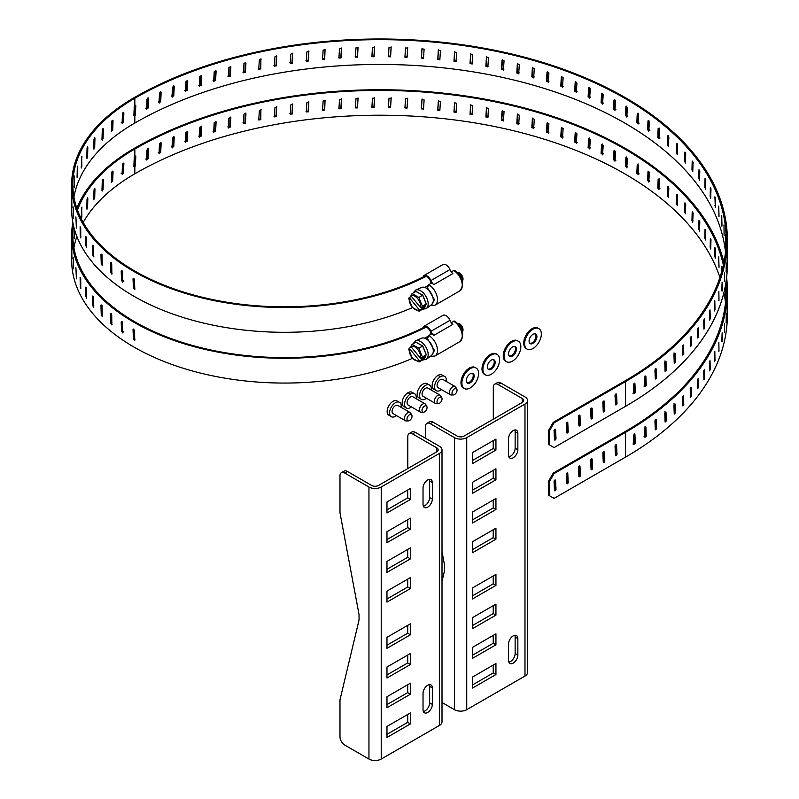 <?xml version="1.0" encoding="UTF-8"?>
<svg xmlns="http://www.w3.org/2000/svg" width="799" height="799" viewBox="0 0 799 799"><rect width="100%" height="100%" fill="white"/><g stroke="black" fill="none" stroke-linecap="round" stroke-linejoin="round"><path stroke-width="1.2" d="M508.853 662.141A6.582 3.795 120 0 0 515.145 653.482L515.145 637.023A6.582 3.795 120 0 0 514.846 635.295M472.499 684.943L493.233 672.968L493.233 665.098M472.499 655.23L493.233 643.265L493.233 635.385M472.499 595.824L493.233 583.849L493.233 575.969M472.499 625.527L493.233 613.552L493.233 605.682M472.499 519.899L493.233 507.934L493.233 500.054M472.499 460.484L493.233 448.519L493.233 440.639M472.499 490.196L493.233 478.221L493.233 470.351M472.499 549.612L493.233 537.637L493.233 529.757M508.853 456.818A6.582 3.795 120 0 0 515.145 448.159L515.145 431.7A6.582 3.795 120 0 0 514.846 429.972M432.968 422.112L430.262 423.67A6.742 3.885 -120 0 0 426.896 423.34L429.602 421.772A6.742 3.885 60 0 1 432.968 422.112L457.178 436.084A4.854 2.796 180 0 0 464.029 436.084L522.276 402.456L522.276 398.501A4.854 2.796 180 0 1 523.695 400.479A4.854 2.796 180 0 1 522.276 402.456M517.852 638.581L517.852 655.04A6.582 3.795 -60 0 1 514.985 661.662A6.582 3.795 -60 0 1 509.912 663.43A6.582 3.795 -60 0 1 508.554 660.413L508.554 643.954A6.582 3.795 -60 0 1 511.42 637.332A6.582 3.795 -60 0 1 516.494 635.575A6.582 3.795 -60 0 1 517.852 638.581L515.145 637.023M495.939 674.536L472.499 688.069L472.499 677.063L495.939 663.53L495.939 674.536L493.233 672.968M495.939 644.823L472.499 658.356L472.499 647.36L495.939 633.827L495.939 644.823L493.233 643.265M495.939 585.407L472.499 598.94L472.499 587.944L495.939 574.411L495.939 585.407L493.233 583.849M495.939 615.12L472.499 628.653L472.499 617.647L495.939 604.114L495.939 615.12L493.233 613.552M495.939 509.492L495.939 498.496L472.499 512.029L472.499 523.025L495.939 509.492L493.233 507.934M495.939 450.077L495.939 439.08L472.499 452.614L472.499 463.61L495.939 450.077L493.233 448.519M495.939 479.79L495.939 468.783L472.499 482.316L472.499 493.323L495.939 479.79L493.233 478.221M495.939 539.205L495.939 528.199L472.499 541.732L472.499 552.738L495.939 539.205L493.233 537.637M515.145 448.159L517.852 449.717L517.852 433.258L515.145 431.7M517.852 449.717A6.582 3.795 -60 0 1 514.985 456.339A6.582 3.795 -60 0 1 509.912 458.107A6.582 3.795 -60 0 1 508.554 455.09L508.554 438.631A6.582 3.795 -60 0 1 511.42 432.009A6.582 3.795 -60 0 1 516.494 430.252A6.582 3.795 -60 0 1 517.852 433.258M430.262 423.67L454.471 437.642A8.679 5.014 0 0 0 466.736 437.642L524.983 404.024A8.679 5.014 0 0 0 527.52 400.479A8.679 5.014 0 0 0 524.983 396.933L500.773 382.961A6.742 3.885 -120 0 0 497.407 382.631L494.701 384.189A6.742 3.885 -120 0 0 493.303 387.275L493.303 419.185M500.773 382.961L498.067 384.529L522.276 398.501M527.52 400.479L527.52 672.508A8.679 5.014 180 0 1 524.983 676.054L466.736 709.682A8.679 5.014 180 0 1 454.471 709.682L442.007 702.481M498.067 384.529A6.742 3.885 -120 0 0 494.701 384.189M442.007 551.55L444.554 565.193L444.554 570.686L442.007 581.382M426.896 423.34A6.742 3.885 -120 0 0 425.497 426.426L425.497 438.252M423.33 711.51A6.582 3.795 120 0 0 429.632 702.85L429.632 686.391A6.582 3.795 120 0 0 429.333 684.663M386.976 734.311L407.71 722.346L407.71 714.466M386.976 704.608L407.71 692.633L407.71 684.763M386.976 645.192L407.71 633.217L407.71 625.347M386.976 674.895L407.71 662.93L407.71 655.05M386.976 569.278L407.71 557.303L407.71 549.422M386.976 509.862L407.71 497.887L407.71 490.017M386.976 539.565L407.71 527.6L407.71 519.72M386.976 598.98L407.71 587.015L407.71 579.135M423.33 506.186A6.582 3.795 120 0 0 429.632 497.527L429.632 481.068A6.582 3.795 120 0 0 429.333 479.34M347.455 471.48L344.749 473.048A6.742 3.885 -120 0 0 341.383 472.708L344.089 471.15A6.742 3.885 60 0 1 347.455 471.48L371.655 485.452A4.854 2.796 180 0 0 378.516 485.452L436.753 451.834L436.753 447.869A4.854 2.796 180 0 1 438.182 449.847A4.854 2.796 180 0 1 436.753 451.834M432.339 687.959L432.339 704.418A6.582 3.795 -60 0 1 429.463 711.04A6.582 3.795 -60 0 1 424.399 712.798A6.582 3.795 -60 0 1 423.031 709.792L423.031 693.322A6.582 3.795 -60 0 1 425.907 686.711A6.582 3.795 -60 0 1 430.971 684.943A6.582 3.795 -60 0 1 432.339 687.959L429.632 686.391M410.416 723.904L386.976 737.437L386.976 726.441L410.416 712.908L410.416 723.904L407.71 722.346M410.416 694.201L386.976 707.734L386.976 696.728L410.416 683.195L410.416 694.201L407.71 692.633M410.416 634.786L386.976 648.319L386.976 637.312L410.416 623.779L410.416 634.786L407.71 633.217M410.416 664.488L386.976 678.021L386.976 667.025L410.416 653.492L410.416 664.488L407.71 662.93M410.416 558.871L410.416 547.864L386.976 561.397L386.976 572.404L410.416 558.871L407.71 557.303M410.416 499.455L410.416 488.449L386.976 501.982L386.976 512.988L410.416 499.455L407.71 497.887M410.416 529.158L410.416 518.161L386.976 531.695L386.976 542.691L410.416 529.158L407.71 527.6M410.416 588.573L410.416 577.567L386.976 591.1L386.976 602.106L410.416 588.573L407.71 587.015M429.632 497.527L432.339 499.095L432.339 482.636L429.632 481.068M432.339 499.095A6.582 3.795 -60 0 1 429.463 505.717A6.582 3.795 -60 0 1 424.399 507.475A6.582 3.795 -60 0 1 423.031 504.459L423.031 487.999A6.582 3.795 -60 0 1 425.907 481.388A6.582 3.795 -60 0 1 430.971 479.62A6.582 3.795 -60 0 1 432.339 482.636M344.749 473.048L368.948 487.02A8.679 5.014 0 0 0 381.223 487.02L439.46 453.393A8.679 5.014 0 0 0 442.007 449.847A8.679 5.014 0 0 0 439.46 446.311L415.26 432.339A6.742 3.885 -120 0 0 411.894 431.999L409.188 433.567A6.742 3.885 -120 0 0 407.79 436.644L407.79 468.554M415.26 432.339L412.554 433.897L436.753 447.869M442.007 449.847L442.007 721.887A8.679 5.014 180 0 1 439.46 725.422L381.223 759.05A8.679 5.014 180 0 1 368.948 759.05L344.749 745.077A6.742 3.885 -120 0 1 339.984 736.828L339.984 699.834L359.041 620.064L359.041 614.561L339.984 512.788L339.984 475.795A6.742 3.885 -120 0 1 341.383 472.708M412.554 433.897A6.742 3.885 -120 0 0 409.188 433.567M410.097 412.514L397.782 405.413A4.744 2.737 120 0 0 393.038 408.149A4.744 2.737 120 0 0 393.038 413.622L405.353 420.733A4.744 2.737 -60 0 1 404.624 416.928A4.744 2.737 -60 0 1 407.72 412.753A4.744 2.737 -60 0 1 410.097 412.514A4.744 2.737 -60 0 1 410.746 413.203L411.785 415.09A3.566 2.057 -60 0 1 411.295 418.686A3.566 2.057 -60 0 1 408.419 420.913A3.566 2.057 -60 0 1 407.061 418.426A3.566 2.057 -60 0 1 409.517 414.751A3.566 2.057 -60 0 1 411.785 415.09M408.419 420.913L406.272 420.953A4.744 2.737 -60 0 1 405.353 420.733M401.188 407.37A8.29 4.784 120 0 0 401.278 406.132A8.29 4.784 120 0 0 400.119 402.756A8.29 4.784 120 0 0 391.27 407.12A8.29 4.784 120 0 0 391.909 416.968A8.29 4.784 120 0 0 395.415 416.289A8.29 4.784 120 0 0 396.444 415.59M400.119 402.756L396.514 400.679A8.29 4.784 120 0 0 388.863 405.732A8.29 4.784 120 0 0 388.314 414.891L391.909 416.968M425.098 403.855L412.793 396.743A4.744 2.737 120 0 0 410.416 396.983A4.744 2.737 120 0 0 407.32 401.158A4.744 2.737 120 0 0 408.049 404.963L420.354 412.064A4.744 2.737 -60 0 1 419.635 408.269A4.744 2.737 -60 0 1 422.731 404.084A4.744 2.737 -60 0 1 425.098 403.855A4.744 2.737 -60 0 1 425.747 404.534L426.786 406.421A3.566 2.057 -60 0 1 424.519 411.904A3.566 2.057 -60 0 1 423.43 412.244A3.566 2.057 -60 0 1 422.741 407.969A3.566 2.057 -60 0 1 426.786 406.421M423.43 412.244L421.273 412.294A4.744 2.737 -60 0 1 420.354 412.064M416.189 398.711A8.29 4.784 120 0 0 415.12 394.097A8.29 4.784 120 0 0 410.416 394.087A8.29 4.784 120 0 0 404.554 404.234A8.29 4.784 120 0 0 406.921 408.309A8.29 4.784 120 0 0 411.445 406.921M415.12 394.097L411.515 392.019A8.29 4.784 120 0 0 408.019 392.699A8.29 4.784 120 0 0 402.776 399.45A8.29 4.784 120 0 0 403.315 406.222L406.921 408.309M440.109 395.185L427.795 388.084A4.744 2.737 120 0 0 423.051 390.821A4.744 2.737 120 0 0 423.051 396.294L435.365 403.405A4.744 2.737 -60 0 1 434.636 399.61A4.744 2.737 -60 0 1 437.732 395.425A4.744 2.737 -60 0 1 440.109 395.185A4.744 2.737 -60 0 1 440.758 395.875L441.797 397.762A3.566 2.057 -60 0 1 441.308 401.358A3.566 2.057 -60 0 1 438.431 403.585A3.566 2.057 -60 0 1 437.073 401.098A3.566 2.057 -60 0 1 439.53 397.423A3.566 2.057 -60 0 1 441.797 397.762M438.431 403.585L436.274 403.625A4.744 2.737 -60 0 1 435.365 403.405M431.2 390.042A8.29 4.784 120 0 0 431.29 388.803A8.29 4.784 120 0 0 430.122 385.438A8.29 4.784 120 0 0 421.283 389.792A8.29 4.784 120 0 0 421.922 399.64A8.29 4.784 120 0 0 425.428 398.961A8.29 4.784 120 0 0 426.456 398.262M430.122 385.438L426.526 383.35A8.29 4.784 120 0 0 418.876 388.414A8.29 4.784 120 0 0 418.326 397.562L421.922 399.64M455.11 386.526L442.806 379.415A4.744 2.737 120 0 0 440.429 379.655A4.744 2.737 120 0 0 437.333 383.83A4.744 2.737 120 0 0 438.062 387.635L450.366 394.746A4.744 2.737 -60 0 1 449.637 390.941A4.744 2.737 -60 0 1 452.743 386.766A4.744 2.737 -60 0 1 455.11 386.526A4.744 2.737 -60 0 1 455.76 387.205L456.798 389.093A3.566 2.057 -60 0 1 454.531 394.576A3.566 2.057 -60 0 1 453.442 394.916A3.566 2.057 -60 0 1 452.753 390.641A3.566 2.057 -60 0 1 456.798 389.093M453.442 394.916L451.285 394.966A4.744 2.737 -60 0 1 450.366 394.746M446.202 381.383A8.29 4.784 120 0 0 445.133 376.768A8.29 4.784 120 0 0 440.429 376.758A8.29 4.784 120 0 0 434.566 386.916A8.29 4.784 120 0 0 436.933 390.981A8.29 4.784 120 0 0 441.457 389.602M445.133 376.768L441.527 374.691A8.29 4.784 120 0 0 438.032 375.37A8.29 4.784 120 0 0 432.788 382.132A8.29 4.784 120 0 0 433.328 388.903L436.933 390.981M145.708 159.031L147.306 158.282L147.755 148.824L148.594 149.313L148.145 158.771L146.547 159.51L146.986 150.052L148.594 149.313L148.354 148.764M158.232 152.749L159.9 152.05L160.359 142.602L161.158 143.111L160.699 152.559L159.031 153.258L159.49 143.81L161.158 143.111L160.929 142.572M171.266 146.826L172.993 146.177L173.473 136.739L174.232 137.268L173.753 146.706L172.025 147.356L172.494 137.917L174.232 137.268L174.002 136.729M184.769 141.263L186.557 140.664L187.056 131.246L187.765 131.795L187.266 141.213L185.478 141.813L185.977 132.394L187.765 131.795L187.555 131.256M198.721 136.08L200.559 135.53L201.068 126.122L201.738 126.691L201.228 136.1L199.38 136.649L199.89 127.241L201.738 126.691L201.538 126.172M213.073 131.296L214.971 130.786L215.5 121.398L216.11 121.987L215.59 131.376L213.693 131.875L214.222 122.487L216.11 121.987L215.93 121.468M227.815 126.901L229.762 126.452L230.302 117.073L230.861 117.673L230.332 127.051L228.384 127.5L228.923 118.122L230.861 117.673L230.701 117.183M242.906 122.916L244.893 122.527L245.433 113.168L245.952 113.778L245.403 123.146L243.425 123.535L243.965 114.177L245.812 113.308M258.307 119.361L260.324 119.021L260.883 109.673L260.794 119.65L258.766 119.99L259.325 110.642L261.223 109.862M273.977 116.235L276.035 115.945L276.604 106.617L276.444 116.594L274.387 116.874L274.956 107.535L276.913 106.846M289.897 113.538L291.975 113.308L292.554 103.99L292.334 113.957L290.257 114.187L290.826 104.869L292.834 104.27M306.017 111.281L308.124 111.111L308.704 101.813M322.297 109.473L324.424 109.363L325.013 100.075M338.716 108.115L340.863 108.065L341.453 98.796M355.235 107.206L357.383 107.216L357.972 97.967M371.805 106.766L373.952 106.826L374.551 97.598M388.384 106.766L390.541 106.896L391.14 97.678M404.953 107.236L407.1 107.426L407.7 98.217M422.052 98.966L421.463 108.155L423.6 108.404M438.461 100.364L437.882 109.533L439.999 109.843M454.741 102.202L454.162 111.361L456.259 111.72M470.851 104.489L470.271 113.628L472.349 114.047M486.741 107.226L486.182 116.344L488.229 116.824M502.401 110.382L501.842 119.49L503.859 120.03M517.772 113.977L517.233 123.066L519.21 123.655M532.833 117.992L532.304 127.061L534.241 127.71M547.555 122.407L547.025 131.475L548.913 132.165M561.877 127.231L561.377 136.279L563.205 137.028M575.799 132.444L575.31 141.473L577.088 142.272M589.263 138.027L588.793 147.046L590.511 147.895M602.256 143.98L601.797 152.989L603.455 153.877M614.741 150.282L614.311 159.281L615.889 160.219M626.696 156.924L626.276 165.912L627.794 166.891M638.081 163.885L637.682 172.864L639.13 173.882M648.888 171.156L648.508 180.115L649.867 181.173M659.075 178.706L658.716 187.665L659.994 188.754M668.623 186.537L668.294 195.485L667.335 195.895L667.874 186.507M677.522 194.626L677.212 203.555L676.224 203.935L676.723 194.566M685.702 204.075L685.452 211.865L684.433 212.224L684.903 202.866M727.2 313.178L727.19 304.299L727.13 313.178M726.331 322.746L726.281 313.857L726.151 322.746M724.663 332.274L724.593 323.385L724.383 332.264M722.216 341.742L722.116 332.853L721.827 341.712M718.99 351.141L718.86 342.242L718.99 351.141L718.491 351.091M714.985 360.429L714.406 361.717L714.246 352.818L714.825 351.53L714.985 360.429L714.386 360.349M710.221 369.597L709.542 370.876L709.352 361.977L710.031 360.699L710.221 369.597L709.512 369.488M704.698 378.636L703.929 379.885L703.719 370.976L704.488 369.727L704.698 378.636L703.899 378.476M698.446 387.505L697.577 388.733L697.337 379.815L698.206 378.586L698.446 387.505L697.537 387.305M691.465 396.184L690.506 397.393L690.236 388.474L691.195 387.265L691.465 396.184L690.456 395.934M683.774 404.674L682.716 405.852L682.426 396.923L683.485 395.745L683.774 404.674L682.706 404.364L682.456 396.574M675.385 412.933L674.246 414.082L673.927 405.143L675.075 403.994L675.385 412.933L674.346 412.604L674.036 403.665M666.326 420.953L665.098 422.072L664.758 413.123L665.986 412.004L666.326 420.953L665.317 420.594L664.978 411.645M656.618 428.723L655.31 429.802L654.94 420.843L656.259 419.765L656.618 428.723L655.639 428.334L655.28 419.375M646.271 436.204L644.883 437.253L644.503 428.284L645.892 427.235L646.271 436.204L645.332 435.795L644.953 426.826M645.662 426.786L645.153 426.916M635.325 443.395L633.857 444.404L633.457 435.425L634.925 434.426L635.325 443.395L634.416 442.956L634.016 433.987M634.686 433.967L634.166 434.057M133.992 166.382L134.961 155.785L135.8 156.274L135.381 165.743L134.831 166.861L133.862 166.532L134.831 166.861L134.831 173.792A211.645 122.187 0 0 0 83.206 222.422M76.864 208.379A212.834 122.876 180 0 1 133.992 148.524A347.585 200.679 180 0 1 489.927 100.095A347.585 200.679 180 0 1 723.924 262.342M726.621 277.433A347.585 200.679 180 0 1 727.35 290.427A347.585 200.679 180 0 1 625.547 432.329L554.077 473.587L549.312 481.837L549.312 495.61L554.077 498.366L625.547 457.108A347.585 200.679 0 0 0 727.35 315.206L727.35 290.427M146.786 160.06L146.547 159.51M159.261 153.798L159.031 153.258M172.244 147.895L172.025 147.356M185.688 142.342L185.478 141.813M199.58 137.168L199.38 136.649M213.882 132.384L213.693 131.875M228.554 128L228.384 127.5M308.724 101.863L308.424 111.77L306.317 111.94L306.896 102.642L308.943 102.132M325.063 100.205L324.674 110.032L322.546 110.142L323.136 100.854L325.223 100.454M341.513 99.006L341.053 108.744L338.916 108.794L339.505 99.515L341.622 99.226M358.042 98.277L357.523 107.895L355.375 107.895L355.964 98.637L358.102 98.457M374.601 98.017L374.042 107.515L371.885 107.446L372.474 98.207L374.631 98.147M391.16 98.217L390.571 107.585L388.414 107.456L389.003 98.237L391.16 98.287M407.67 98.906L407.071 108.105L404.923 107.925L405.512 98.716L407.67 98.906M423.51 109.083L421.373 108.844L421.962 99.655L424.109 99.905L423.51 109.133M439.859 110.522L437.732 110.212L438.321 101.044L440.439 101.353L439.84 110.622M456.059 112.399L453.962 112.04L454.541 102.881L456.648 103.241L456.039 112.549M472.099 114.726L470.012 114.297L470.591 105.158L472.668 105.588L472.049 114.926M487.919 117.483L485.872 117.004L486.431 107.885L488.479 108.364L487.859 117.733M503.49 120.679L501.482 120.15L502.032 111.041L504.049 111.57L503.41 120.969M518.791 124.304L516.813 123.715L517.352 114.617L519.33 115.206L518.681 124.624M533.762 128.339L531.834 127.69L532.364 118.622L534.301 119.261L533.642 128.689M548.394 132.784L546.506 132.085L547.025 123.026L548.913 123.725L548.254 133.153M562.636 137.628L560.798 136.879L561.307 127.83L563.145 128.579L562.476 138.017M576.459 142.861L574.681 142.062L575.18 133.024L576.948 133.823L576.289 143.261M589.842 148.464L588.124 147.615L588.593 138.597L590.311 139.435L589.652 148.884M602.746 154.427L601.088 153.538L601.547 144.529L603.195 145.418L602.546 154.856M615.13 160.749L613.542 159.81L613.982 150.811L615.57 151.75L614.93 161.178M626.985 167.391L625.477 166.412L625.897 157.433L627.405 158.412L626.786 167.83M638.281 174.362L636.843 173.343L637.242 164.364L638.681 165.393L638.071 174.801M648.988 181.633L647.629 180.574L647.999 171.615L649.357 172.674L648.778 182.072M659.075 189.193L657.797 188.095L658.156 179.146L659.435 180.244L658.875 189.633M668.314 186.676L667.674 186.946L668.863 188.075L668.334 197.463M668.533 197.023L667.335 195.895M677.143 194.766L676.533 195.006L677.642 196.164L677.143 205.533M677.332 205.103L676.224 203.935M685.292 203.096L684.713 203.296L685.732 204.484L685.272 213.842M685.452 213.413L684.433 212.224M692.883 221.942L691.954 220.724L692.204 211.805L693.133 213.023L692.703 222.372M699.594 230.661L698.755 229.423L698.985 220.504L699.814 221.752L699.435 231.091M705.577 239.56L704.838 238.292L705.038 229.383L705.777 230.651L705.427 239.98M710.81 248.609L710.171 247.33L710.351 238.422L710.99 239.71L710.691 249.028M715.305 257.787L714.755 256.499L714.915 247.6L715.455 248.898L715.195 258.207M719.03 267.086L718.71 256.888L718.94 267.505M721.677 271.75L721.727 266.267L722.036 270.422M725.532 295.45L725.442 285.233L725.512 295.86M643.944 436.833L645.332 435.795M632.948 443.964L634.416 442.956M121.188 173.563L122.577 172.704L122.966 163.216M112.689 181.093L111.441 182.012L111.78 172.504L113.039 171.585L112.689 181.093L111.72 180.694L112.07 171.196M103.071 189.533L101.972 190.502L102.272 180.983L103.371 180.005L103.071 189.533L102.052 189.183L102.352 179.655M71.89 258.237L71.78 247.52L71.87 258.746M71.84 247.52L71.8 247.021M73.458 268.354L73.118 257.648L73.398 268.863M76.464 278.362L75.905 267.675L76.374 278.871M80.899 288.189L80.28 287.091L80.11 277.533L80.719 278.631L80.769 288.709M86.711 297.777L85.932 296.709L85.713 287.161L86.492 288.229L86.562 298.297M93.883 307.046L92.934 306.027L92.674 296.489L93.623 297.518L93.703 307.575M93.283 296.319L92.674 296.489L92.854 295.96M102.352 315.955L101.253 314.976L100.954 305.448L102.052 306.426L102.152 316.484M101.633 305.218L100.954 305.448L101.153 304.918M112.07 324.414L110.821 323.495L110.472 313.987L111.72 314.906L111.86 324.953M111.221 313.687L110.472 313.987L110.691 313.448M122.966 332.394L121.568 331.535L121.188 322.047L122.577 322.896L122.736 332.933M121.967 321.657L121.188 322.047L121.408 321.508M134.961 339.815L133.433 339.036L133.024 329.558L134.542 330.347L134.741 340.354M133.823 329.098L133.024 329.558L133.243 329.018M426.077 327.151A212.834 122.876 180 0 1 197.413 347.535A212.834 122.876 180 0 1 71.65 235.415A212.834 122.876 180 0 1 72.849 222.422M71.65 235.415L71.65 260.194A212.834 122.876 0 0 0 189.463 370.137A212.834 122.876 0 0 0 412.464 358.371M725.502 302.811A346.396 199.99 0 0 0 723.924 292.524M719.929 277.433A346.396 199.99 0 0 0 481.368 124.015A346.396 199.99 0 0 0 134.831 173.792M76.864 236.464A211.645 122.187 0 0 0 73.927 247.8M615.04 446.212A1.079 0.619 -60 0 1 616.568 445.233L616.988 454.222A1.079 0.619 -60 0 1 615.46 455.19L615.04 446.212M602.846 453.253A1.079 0.619 -60 0 1 604.374 452.274L604.793 461.263A1.079 0.619 -60 0 1 603.265 462.231L602.846 453.253M590.651 460.294A1.079 0.619 -60 0 1 592.179 459.315L592.588 468.304A1.079 0.619 -60 0 1 591.07 469.283L590.651 460.294M578.456 467.335A1.079 0.619 -60 0 1 579.974 466.356L580.394 475.345A1.079 0.619 -60 0 1 578.875 476.324L578.456 467.335M566.261 474.376A1.079 0.619 -60 0 1 567.779 473.398L568.199 482.386A1.079 0.619 -60 0 1 566.681 483.365L566.261 474.376M554.067 481.417A1.079 0.619 -60 0 1 555.585 480.449L556.004 489.427A1.079 0.619 -60 0 1 554.486 490.406L554.067 481.417M77.453 210.027A211.645 122.187 180 0 1 134.831 149.013A346.396 199.99 180 0 1 491.705 101.163A346.396 199.99 180 0 1 723.365 265.038M725.901 282.706A346.396 199.99 180 0 1 726.161 290.427A346.396 199.99 180 0 1 624.708 431.84L553.238 473.098L554.077 473.587M73.518 225.648A211.645 122.187 180 0 0 72.839 235.415A211.645 122.187 180 0 0 197.303 346.756A211.645 122.187 180 0 0 424.299 327.141L424.479 327.24A5.373 3.106 60 0 1 428.624 328.858A5.373 3.106 60 0 1 430.861 334.242M133.862 166.532L134.272 157.063L134.831 155.945L135.8 156.274L134.831 155.945L134.831 149.013M123.086 163.276L123.865 163.655L123.485 173.153L122.097 174.002L122.477 164.514L123.865 163.655L123.645 163.116M122.317 174.542L122.097 174.002M111.65 182.552L111.441 182.012M112.819 171.056L113.039 171.585L112.289 171.276M102.172 191.041L101.972 190.502M103.171 179.475L103.371 180.005L102.681 179.775M94.342 188.684L94.951 188.854L94.691 198.392L93.743 199.42L94.002 189.882L94.771 188.334M93.922 199.94L93.743 199.42M87.301 197.962L87.82 198.082L87.6 207.63L86.821 208.699L87.031 199.141L87.66 197.563M86.971 209.208L86.821 208.699M81.618 207.54L81.858 217.168L81.248 218.267L81.907 207.101M81.368 218.776L81.248 218.267M74.617 229.862L74.297 238.042L74.367 228.474M74.347 238.551L74.297 238.042M72.989 239.96L73.069 241.118M73.059 236.894L73.019 237.393M101.972 305.098L102.272 314.626L101.253 314.976M111.441 313.588L111.78 323.096L110.821 323.495M122.097 321.598L122.477 331.096L123.865 331.945M133.862 329.078L134.861 339.695M615.46 455.06A1.079 0.619 120 0 0 616.149 453.742L615.739 444.883M603.265 462.102A1.079 0.619 120 0 0 603.954 460.783L603.535 451.924M591.06 469.143A1.079 0.619 120 0 0 591.759 467.824L591.34 458.966M578.866 476.184A1.079 0.619 120 0 0 579.555 474.866L579.145 466.007M566.671 483.225A1.079 0.619 120 0 0 567.36 481.907L566.95 473.048M554.476 490.266A1.079 0.619 120 0 0 555.165 488.948L554.756 480.089M549.312 495.61L548.474 495.13L548.474 481.348L553.238 473.098M549.312 481.837L548.474 481.348M433.797 335.39A6.742 3.885 60 0 1 430.901 331.335L449.957 320.339A6.742 3.885 60 0 0 452.853 324.384L433.797 335.39A12.135 7.001 -120 0 0 431.58 333.832L428.723 335.48L427.195 339.515M430.901 331.335A6.452 3.725 -120 0 0 423.84 326.372A6.452 3.725 -120 0 0 423.39 326.711L423.39 327.61M449.957 320.339A6.452 3.725 -120 0 0 442.896 315.365L423.84 326.372M451.175 322.516L454.561 321.068C463.13 327.95 464.858 334.821 459.755 341.692A12.135 7.001 -120 0 0 461.572 331.855A12.135 7.001 -120 0 0 453.492 321.178M424.988 338.297A8.419 4.864 60 0 1 425.847 337.538A8.419 4.864 60 0 1 427.395 337.148M415.63 340.863L421.572 338.237A9.968 5.753 60 0 1 431.23 344.159A9.968 5.753 60 0 1 431.53 355.475L426.276 359.31A10.667 6.162 60 0 0 427.225 358.312A10.667 6.162 60 0 0 425.348 346.217A10.667 6.162 60 0 0 415.63 340.863L412.943 343.9M462.411 331.725A5.933 3.426 -120 0 0 457.587 323.365M422.391 356.993L421.113 358.551L424.639 356.514L423.09 358.851L419.555 360.888L419.085 361.977L422.981 359.73L426.286 354.746L422.771 345.967L415.949 342.172L412.054 344.419L418.876 348.214L422.391 356.993L426.286 354.746M462.591 331.435A4.854 2.796 -120 0 0 462.801 331.046A4.854 2.796 -120 0 0 462.022 326.382A4.854 2.796 -120 0 0 458.366 323.375L457.467 323.245M422.771 345.967L418.876 348.214M419.555 360.888L409.228 348.304L408.748 349.393L412.264 358.172L419.085 361.977M409.228 348.304L411.335 347.086M410.916 346.576L420.484 358.222A8.06 4.654 60 0 0 417.687 349.403A8.06 4.654 60 0 0 410.916 346.576L412.054 344.419M420.484 358.222L421.113 358.551M423.09 358.851L422.281 357.872M418.936 360.559A8.06 4.654 60 0 1 412.164 357.732A8.06 4.654 60 0 1 409.368 348.913M145.708 108.255L147.306 107.515L147.755 98.057L148.594 98.537L148.145 108.005L146.547 108.744L146.986 99.286L148.594 98.537L148.354 97.997M158.232 101.982L159.9 101.283L160.359 91.835L161.158 92.344L160.699 101.793L159.031 102.492L159.49 93.044L161.158 92.344L160.929 91.795M171.266 96.06L172.993 95.401L173.473 85.972L174.232 86.502L173.753 95.93L172.025 96.579L172.494 87.151L174.232 86.502L174.002 85.962M184.769 90.497L186.557 89.897L187.056 80.469L187.765 81.019L187.266 90.447L185.478 91.046L185.977 81.618L187.765 81.019L187.555 80.489M198.721 85.313L200.559 84.764L201.068 75.356L201.738 75.925L201.228 85.333L199.38 85.883L199.89 76.474L201.738 75.925L201.538 75.396M213.073 80.519L214.971 80.02L215.5 70.632L216.11 71.211L215.59 80.609L213.693 81.108L214.222 71.71L216.11 71.211L215.93 70.702M227.815 76.135L229.762 75.685L230.302 66.307L230.861 66.906L230.332 76.285L228.384 76.734L228.923 67.356L230.861 66.906L230.701 66.417M242.906 72.15L244.893 71.76L245.433 62.392L245.952 63.011L245.403 72.379L243.425 72.769L243.965 63.401L245.812 62.542M258.307 68.594L260.324 68.255L260.883 58.906L260.794 68.884L258.766 69.223L259.325 59.875L261.223 59.086M273.977 65.458L276.035 65.178L276.604 55.85L276.444 65.818L274.387 66.107L274.956 56.769L276.913 56.07M289.897 62.761L291.975 62.542L292.554 53.223L292.334 63.191L290.257 63.421L290.826 54.102L292.834 53.493M306.017 60.514L308.124 60.344L308.704 51.046M322.297 58.707L324.424 58.597L325.013 49.308M338.716 57.348L340.863 57.298L341.453 48.03M355.235 56.439L357.383 56.449L357.972 47.201M371.805 55.99L373.952 56.06L374.551 46.831M388.384 56L390.541 56.13L391.14 46.911M404.953 56.469L407.1 56.659L407.7 47.451M422.052 48.2L421.463 57.388L423.6 57.638M438.461 49.598L437.882 58.766L439.999 59.066M454.741 51.436L454.162 60.594L456.259 60.954M470.851 53.723L470.271 62.861L472.349 63.281M486.741 56.449L486.182 65.578L488.229 66.057M502.401 59.615L501.842 68.724L503.859 69.263M517.772 63.211L517.233 72.3L519.21 72.889M532.833 67.216L532.304 76.295L534.241 76.944M547.555 71.64L547.025 80.709L548.913 81.398M561.877 76.464L561.377 85.513L563.205 86.262M575.799 81.668L575.31 90.706L577.088 91.505M589.263 87.261L588.793 96.28L590.511 97.128M602.256 93.213L601.797 102.222L603.455 103.111M614.741 99.515L614.311 108.514L615.889 109.453M626.696 106.157L626.276 115.146L627.794 116.125M638.081 113.118L637.682 122.097L639.13 123.116M648.888 120.389L648.508 129.348L649.867 130.407M659.075 127.94L658.716 136.899L659.994 137.987M668.623 135.77L668.294 144.719L667.335 145.128L667.874 135.74M677.522 143.85L677.212 152.789L676.224 153.168L676.723 143.8M685.702 153.308L685.452 161.098L684.433 161.458L684.903 152.09M727.2 262.412L727.19 253.523L727.13 262.412M726.331 271.98L726.281 263.091L726.151 271.97M724.663 281.508L724.593 272.619L724.383 281.488M722.216 290.976L722.116 282.087L721.827 290.946M718.99 300.364L718.86 291.475L718.99 300.364L718.491 300.314M714.985 309.662L714.406 310.951L714.246 302.052L714.825 300.764L714.985 309.662L714.386 309.583M710.221 318.831L709.542 320.109L709.352 311.201L710.031 309.932L710.221 318.831L709.512 318.721M704.698 327.86L703.929 329.118L703.719 320.209L704.488 318.961L704.698 327.86L703.899 327.71M698.446 336.729L697.577 337.967L697.337 329.048L698.206 327.82L698.446 336.729L697.537 336.529M691.465 345.418L690.506 346.626L690.236 337.707L691.195 336.499L691.465 345.418L690.456 345.168M683.774 353.907L682.716 355.086L682.426 346.157L683.485 344.978L683.774 353.907L682.706 353.597L682.456 345.797M675.385 362.167L674.246 363.315L673.927 354.376L675.075 353.228L675.385 362.167L674.346 361.837L674.036 352.898M666.326 370.187L665.098 371.305L664.758 362.356L665.986 361.238L666.326 370.187L665.317 369.827L664.978 360.878M656.618 377.947L655.31 379.036L654.94 370.077L656.259 368.998L656.618 377.947L655.639 377.557L655.28 368.609M646.271 385.438L644.883 386.486L644.503 377.518L645.892 376.469L646.271 385.438L645.332 385.018L644.953 376.059M645.662 376.019L645.153 376.149M635.325 392.629L633.857 393.637L633.457 384.659L634.925 383.65L635.325 392.629L634.416 392.189L634.016 383.21M634.686 383.2L634.166 383.29M133.992 115.605L134.961 105.019L135.8 105.508L135.381 114.976L134.831 116.095L133.862 115.765L134.831 116.095L134.831 123.026A211.645 122.187 0 0 0 73.927 197.033M426.077 276.384A212.834 122.876 180 0 1 197.413 296.769A212.834 122.876 180 0 1 71.65 184.649A212.834 122.876 180 0 1 133.992 97.758A347.585 200.679 180 0 1 512.778 54.262A347.585 200.679 180 0 1 727.35 239.66A347.585 200.679 180 0 1 625.547 381.552L554.077 422.821L549.312 431.07L549.312 444.843L554.077 447.59L625.547 406.331A347.585 200.679 0 0 0 727.35 264.439L727.35 239.66M146.786 109.293L146.547 108.744M159.261 103.031L159.031 102.492M172.244 97.128L172.025 96.579M185.688 91.575L185.478 91.046M199.58 86.402L199.38 85.883M213.882 81.618L213.693 81.108M308.724 51.096L308.424 61.004L306.317 61.173L306.896 51.875L308.943 51.366M325.063 49.428L324.674 59.266L322.546 59.376L323.136 50.087L325.223 49.688M341.513 48.24L341.053 57.967L338.916 58.017L339.505 48.749L341.622 48.459M358.042 47.511L357.523 57.129L355.375 57.119L355.964 47.87L358.102 47.69M374.601 47.251L374.042 56.749L371.885 56.679L372.474 47.441L374.631 47.381M391.16 47.451L390.571 56.819L388.414 56.689L389.003 47.471L391.16 47.521M407.67 48.14L407.071 57.338L404.923 57.158L405.512 47.95L407.67 48.11M423.51 58.317L421.373 58.077L421.962 48.889L424.109 49.139L423.51 58.367M439.859 59.755L437.732 59.446L438.321 50.277L440.439 50.577L439.84 59.855M456.059 61.633L453.962 61.263L454.541 52.115L456.648 52.474L456.039 61.783M472.099 63.95L470.012 63.53L470.591 54.392L472.668 54.811L472.049 64.16M487.919 66.716L485.872 66.237L486.431 57.119L488.479 57.598L487.859 66.966M503.49 69.913L501.482 69.373L502.032 60.265L504.049 60.804L503.41 70.192M518.791 73.528L516.813 72.939L517.352 63.85L519.33 64.439L518.681 73.848M533.762 77.573L531.834 76.924L532.364 67.845L534.301 68.494L533.642 77.922M548.394 82.017L546.506 81.318L547.025 72.26L548.913 72.949L548.254 82.387M562.636 86.861L560.798 86.112L561.307 77.064L563.145 77.813L562.476 87.251M576.459 92.085L574.681 91.296L575.18 82.257L576.948 83.056L576.289 92.494M589.842 97.698L588.124 96.849L588.593 87.83L590.311 88.669L589.652 98.117M602.746 103.66L601.088 102.771L601.547 93.763L603.195 94.652L602.546 104.09M615.13 109.972L613.542 109.044L613.982 100.045L615.57 100.984L614.93 110.412M626.985 116.624L625.477 115.645L625.897 106.666L627.405 107.645L626.786 117.063M638.281 123.595L636.843 122.577L637.242 113.598L638.681 114.617L638.071 124.035M648.988 130.866L647.629 129.808L647.999 120.849L649.357 121.907L648.778 131.306M659.075 138.427L657.797 137.328L658.156 128.379L659.435 129.468L658.875 138.866M668.314 135.9L667.674 136.18L668.863 137.308L668.334 146.686M668.533 146.247L667.335 145.128M677.143 144L676.533 144.239L677.642 145.398L677.143 154.766M677.332 154.327L676.224 153.168M685.292 152.329L684.713 152.529L685.732 153.718L685.272 163.076M685.452 162.646L684.433 161.458M692.883 171.166L691.954 169.957L692.204 161.038L693.133 162.247L692.703 171.605M699.594 179.895L698.755 178.646L698.985 169.738L699.814 170.976L699.435 180.314M705.577 188.784L704.838 187.525L705.038 178.616L705.777 179.885L705.427 189.213M710.81 197.842L710.171 196.554L710.351 187.655L710.99 188.934L710.691 198.262M715.305 207.021L714.915 196.834L715.455 198.132L715.195 207.44M719.03 216.319L718.71 206.122L718.94 216.739M721.976 225.708L721.727 215.5L721.906 226.127M724.144 235.176L723.974 224.958L724.104 235.585M725.532 244.684L725.442 234.457L725.512 245.093M643.944 386.067L645.332 385.018M632.948 393.198L634.416 392.189M121.188 122.796L122.577 121.937L122.966 112.449M112.689 130.327L111.441 131.246L111.78 121.738L113.039 120.819L112.689 130.327L111.72 129.927L112.07 120.419M103.071 138.766L101.972 139.735L102.272 130.217L103.371 129.238L103.071 138.766L102.052 138.407L102.352 128.889M71.89 207.47L71.78 196.754L71.87 207.98M71.84 196.754L71.8 196.254M73.458 217.588L73.118 206.881L73.398 218.097M76.464 227.595L75.905 216.909L76.374 228.105M80.899 237.423L80.28 236.324L80.11 226.766L80.719 227.865L80.769 237.932M86.711 247.011L85.932 245.942L85.713 236.394L86.492 237.463L86.562 247.53M93.883 256.279L92.934 255.261L92.674 245.722L93.623 246.741L93.703 256.809M93.283 245.553L92.674 245.722L92.854 245.193M102.352 265.178L101.253 264.209L100.954 254.681L102.052 255.66L102.152 265.717M101.633 254.452L100.954 254.681L101.153 254.152M112.07 273.648L110.821 272.729L110.472 263.221L111.72 264.139L111.86 274.187M111.221 262.911L110.472 263.221L110.691 262.681M122.966 281.618L121.568 280.769L121.188 271.27L122.577 272.129L122.736 282.167M121.967 270.891L121.188 271.27L121.408 270.731M134.961 289.048L133.433 288.259L133.024 278.791L134.542 279.58L134.741 289.588M133.823 278.332L133.024 278.791L133.243 278.252M71.65 184.649L71.65 209.428A212.834 122.876 0 0 0 189.463 319.37A212.834 122.876 0 0 0 412.464 307.605M725.502 252.045A346.396 199.99 0 0 0 502.341 77.383A346.396 199.99 0 0 0 134.831 123.026M615.04 395.435A1.079 0.619 -60 0 1 616.568 394.466L616.988 403.455A1.079 0.619 -60 0 1 615.46 404.424L615.04 395.435M602.846 402.476A1.079 0.619 -60 0 1 604.374 401.507L604.793 410.496A1.079 0.619 -60 0 1 603.265 411.465L602.846 402.476M590.651 409.517A1.079 0.619 -60 0 1 592.179 408.549L592.588 417.537A1.079 0.619 -60 0 1 591.07 418.506L590.651 409.517M578.456 416.559A1.079 0.619 -60 0 1 579.974 415.59L580.394 424.579A1.079 0.619 -60 0 1 578.875 425.547L578.456 416.559M566.261 423.61A1.079 0.619 -60 0 1 567.779 422.631L568.199 431.62A1.079 0.619 -60 0 1 566.681 432.589L566.261 423.61M554.067 430.651A1.079 0.619 -60 0 1 555.585 429.672L556.004 438.661A1.079 0.619 -60 0 1 554.486 439.63L554.067 430.651M430.861 283.475A5.373 3.106 60 0 0 428.624 278.092A5.373 3.106 60 0 0 424.479 276.474L424.299 276.374A211.645 122.187 180 0 1 197.303 295.99A211.645 122.187 180 0 1 72.839 184.649A211.645 122.187 180 0 1 134.831 98.247A346.396 199.99 180 0 1 512.329 54.891A346.396 199.99 180 0 1 726.161 239.66A346.396 199.99 180 0 1 624.708 381.073L553.238 422.331L554.077 422.821M133.862 115.765L134.272 106.287L134.831 105.168L135.8 105.508L134.831 105.168L134.831 98.247M123.086 112.509L123.865 112.889L123.485 122.377L122.097 123.236L122.477 113.748L123.865 112.889L123.645 112.349M122.317 123.775L122.097 123.236M111.65 131.785L111.441 131.246M112.819 120.279L113.039 120.819L112.289 120.509M102.172 140.264L101.972 139.735M103.171 128.709L103.371 129.238L102.681 128.999M94.342 137.917L94.951 138.087L94.691 147.625L93.743 148.654L94.002 139.116L94.771 137.568M93.922 149.173L93.743 148.654M87.301 147.196L87.82 147.316L87.6 156.864L86.821 157.922L87.031 148.374L87.66 146.796M86.971 158.442L86.821 157.922M81.618 156.774L81.858 166.402L81.248 167.5L81.907 156.334M81.368 168.01L81.248 167.5M77.323 166.582L77.064 177.308L77.533 166.112M77.153 177.807L77.064 177.308M74.447 176.549L74.297 187.276L74.577 176.06M74.347 187.785L74.297 187.276M72.989 189.193L73.069 190.352M73.059 186.127L73.019 186.626M101.972 254.332L102.272 263.86L101.253 264.209M111.441 262.821L111.78 272.329L110.821 272.729M122.097 270.831L122.477 280.319L123.865 281.178M133.862 278.302L134.861 288.928M615.46 404.294A1.079 0.619 120 0 0 616.149 402.976L615.739 394.117M603.265 411.335A1.079 0.619 120 0 0 603.954 410.017L603.535 401.158M591.06 418.376A1.079 0.619 120 0 0 591.759 417.058L591.34 408.199M578.866 425.418A1.079 0.619 120 0 0 579.555 424.099L579.145 415.24M566.671 432.459A1.079 0.619 120 0 0 567.36 431.14L566.95 422.281M554.476 439.5A1.079 0.619 120 0 0 555.165 438.182L554.756 429.323M549.312 444.843L548.474 444.364L548.474 430.581L553.238 422.331M549.312 431.07L548.474 430.581M433.797 284.614A6.742 3.885 60 0 1 430.901 280.569L449.957 269.563A6.742 3.885 60 0 0 452.853 273.618L433.797 284.614A12.135 7.001 -120 0 0 431.58 283.066L428.723 284.714L427.195 288.749M430.901 280.569A6.452 3.725 -120 0 0 423.84 275.605A6.452 3.725 -120 0 0 423.39 275.945L423.39 276.834M449.957 269.563A6.452 3.725 -120 0 0 442.896 264.599L423.84 275.605M451.175 271.75L454.561 270.292C463.13 277.173 464.858 284.054 459.755 290.926A12.135 7.001 -120 0 0 461.572 281.088A12.135 7.001 -120 0 0 453.492 270.412M424.988 287.53A8.419 4.864 60 0 1 425.847 286.771A8.419 4.864 60 0 1 427.395 286.372M415.63 290.097L421.572 287.47A9.968 5.753 60 0 1 431.23 293.383A9.968 5.753 60 0 1 431.53 304.709L426.276 308.534A10.667 6.162 60 0 0 427.225 307.535A10.667 6.162 60 0 0 425.348 295.44A10.667 6.162 60 0 0 415.63 290.097L412.943 293.133M462.411 280.948A5.933 3.426 -120 0 0 457.587 272.599M422.391 306.227L421.113 307.785L424.639 305.747L423.09 308.084L419.555 310.122L419.085 311.211L422.981 308.963L426.286 303.98L422.771 295.201L415.949 291.395L412.054 293.642L418.876 297.448L422.391 306.227L426.286 303.98M462.591 280.659A4.854 2.796 -120 0 0 462.801 280.269A4.854 2.796 -120 0 0 462.022 275.615A4.854 2.796 -120 0 0 458.366 272.609L457.467 272.479M422.771 295.201L418.876 297.448M419.555 310.122L409.228 297.538L408.748 298.626L412.264 307.405L419.085 311.211M409.228 297.538L411.335 296.319M410.916 295.81L420.484 307.455A8.06 4.654 60 0 0 417.687 298.636A8.06 4.654 60 0 0 410.916 295.81L412.054 293.642M420.484 307.455L421.113 307.785M423.09 308.084L422.281 307.106M418.936 309.792A8.06 4.654 60 0 1 412.164 306.966A8.06 4.654 60 0 1 409.368 298.147M535.72 334.062A5.523 3.186 120 0 0 530.206 337.288A5.523 3.186 120 0 0 530.216 343.65A5.523 3.186 120 0 0 535.749 340.454A5.523 3.186 120 0 0 535.749 334.082A5.523 3.186 120 0 0 535.72 334.062M538.836 328.609A11.805 6.811 -60 0 1 538.886 328.639A11.805 6.811 -60 0 1 538.886 342.272A11.805 6.811 -60 0 1 527.08 349.083A11.805 6.811 -60 0 1 527.05 335.5A11.805 6.811 -60 0 1 538.836 328.609M529.797 343.32A5.523 3.186 120 0 0 534.831 339.935A5.523 3.186 120 0 0 535.25 333.882M538.886 328.639L537.967 328.109A11.805 6.811 120 0 0 537.917 328.079A11.805 6.811 120 0 0 526.141 334.971A11.805 6.811 120 0 0 526.161 348.554L527.08 349.083M514.766 346.496A5.523 3.186 -60 0 1 514.346 352.549A5.523 3.186 -60 0 1 509.313 355.935M518.401 341.253L517.482 340.724A11.805 6.811 120 0 0 517.432 340.694A11.805 6.811 120 0 0 505.657 347.585A11.805 6.811 120 0 0 505.677 361.178L506.596 361.697A11.805 6.811 -60 0 1 506.566 348.114A11.805 6.811 -60 0 1 518.351 341.223A11.805 6.811 -60 0 1 518.401 341.253A11.805 6.811 -60 0 1 518.401 354.886A11.805 6.811 -60 0 1 506.596 361.697M515.235 346.676A5.523 3.186 -60 0 1 515.265 346.696A5.523 3.186 -60 0 1 515.265 353.078A5.523 3.186 -60 0 1 509.732 356.264A5.523 3.186 -60 0 1 509.722 349.902A5.523 3.186 -60 0 1 515.235 346.676M493.992 359.85A5.523 3.186 120 0 0 488.479 363.076A5.523 3.186 120 0 0 488.499 369.428A5.523 3.186 120 0 0 494.022 366.242A5.523 3.186 120 0 0 494.022 359.86A5.523 3.186 120 0 0 493.992 359.85M497.108 354.396A11.805 6.811 -60 0 1 497.158 354.426A11.805 6.811 -60 0 1 497.158 368.059A11.805 6.811 -60 0 1 485.353 374.871A11.805 6.811 -60 0 1 485.333 361.288A11.805 6.811 -60 0 1 497.108 354.396M488.079 369.098A5.523 3.186 120 0 0 493.103 365.712A5.523 3.186 120 0 0 493.522 359.66M497.158 354.426L496.239 353.897A11.805 6.811 120 0 0 496.189 353.867A11.805 6.811 120 0 0 484.414 360.758A11.805 6.811 120 0 0 484.444 374.341L485.353 374.871M472.509 373.303A5.523 3.186 -60 0 1 472.089 379.355A5.523 3.186 -60 0 1 467.055 382.741M476.144 368.059L475.225 367.53A11.805 6.811 120 0 0 471.56 367.18A11.805 6.811 120 0 0 462.112 377.068A11.805 6.811 120 0 0 463.42 387.984L464.339 388.504A11.805 6.811 -60 0 1 463.03 377.597A11.805 6.811 -60 0 1 472.469 367.71A11.805 6.811 -60 0 1 476.144 368.059A11.805 6.811 -60 0 1 476.144 381.692A11.805 6.811 -60 0 1 464.339 388.504M471.28 373.333A5.523 3.186 -60 0 1 472.998 373.503A5.523 3.186 -60 0 1 472.998 379.885A5.523 3.186 -60 0 1 467.475 383.071A5.523 3.186 -60 0 1 466.866 377.957A5.523 3.186 -60 0 1 471.28 373.333M517.852 655.04L515.145 653.482M466.736 437.642L466.736 709.682M524.983 676.054L524.983 404.024M454.471 437.642L454.471 709.682M432.339 704.418L429.632 702.85M381.223 487.02L381.223 759.05M439.46 725.422L439.46 453.393M368.948 487.02L368.948 759.05M410.416 394.087L408.019 392.699M440.429 376.758L438.032 375.37M625.547 432.329L625.547 457.108M148.145 158.771L147.306 158.282M160.699 152.559L159.9 152.05M173.753 146.706L172.993 146.177M187.266 141.213L186.557 140.664M201.228 136.1L200.559 135.53M215.59 131.376L214.971 130.786M230.332 127.051L229.762 126.452M245.403 123.146L244.893 122.527M260.794 119.65L260.324 119.021M276.444 116.594L276.035 115.945M292.334 113.957L291.975 113.308M308.424 111.77L308.124 111.111M324.674 110.032L324.424 109.363M341.053 108.744L340.863 108.065M357.523 107.895L357.383 107.216M374.042 107.515L373.952 106.826M390.571 107.585L390.541 106.896M407.071 108.105L407.1 107.426M421.373 108.844L421.463 108.155M437.732 110.212L437.882 109.533M453.962 112.04L454.162 111.361M470.012 114.297L470.271 113.628M485.872 117.004L486.182 116.344M501.482 120.15L501.842 119.49M516.813 123.715L517.233 123.066M531.834 127.69L532.304 127.061M546.506 132.085L547.025 131.475M560.798 136.879L561.377 136.279M574.681 142.062L575.31 141.473M588.124 147.615L588.793 147.046M601.088 153.538L601.797 152.989M613.542 159.81L614.311 159.281M625.477 166.412L626.276 165.912M636.843 173.343L637.682 172.864M647.629 180.574L648.508 180.115M657.797 188.095L658.716 187.665M691.954 220.724L692.923 220.424M698.755 229.423L699.624 229.173M704.838 238.292L705.607 238.102M710.171 247.33L710.84 247.181M714.755 256.499L715.325 256.389M135.381 165.743L134.542 165.263M123.485 173.153L122.577 172.704M94.691 198.392L93.783 198.142M87.6 207.63L86.851 207.46M81.858 217.168L81.268 217.068M80.879 286.991L80.28 287.091M86.682 296.539L85.932 296.709M93.853 305.767L92.934 306.027M122.477 331.096L121.568 331.535M134.272 338.546L133.433 339.036M616.988 454.222L616.149 453.742M615.849 444.823L616.568 445.233M604.793 461.263L603.954 460.783M603.644 451.864L604.374 452.274M592.588 468.304L591.759 467.824M591.45 458.906L592.179 459.315M580.394 475.345L579.555 474.866M579.255 465.947L579.974 466.356M568.199 482.386L567.36 481.907M567.06 472.988L567.779 473.398M556.004 489.427L555.165 488.948M554.866 480.029L555.585 480.449M428.723 335.48A12.135 7.001 60 0 1 436.803 346.157A12.135 7.001 60 0 1 434.976 355.994L459.755 341.692M427.195 338.117L434.436 350.441L431.76 355.285M425.747 355.485L424.988 357.812L423.35 359.091M416.808 342.741L421.752 345.488M423.17 347.225L425.717 353.587M625.547 381.552L625.547 406.331M148.145 108.005L147.306 107.515M160.699 101.793L159.9 101.283M173.753 95.93L172.993 95.401M187.266 90.447L186.557 89.897M201.228 85.333L200.559 84.764M215.59 80.609L214.971 80.02M230.332 76.285L229.762 75.685M245.403 72.379L244.893 71.76M260.794 68.884L260.324 68.255M276.444 65.818L276.035 65.178M292.334 63.191L291.975 62.542M308.424 61.004L308.124 60.344M324.674 59.266L324.424 58.597M341.053 57.967L340.863 57.298M357.523 57.129L357.383 56.449M374.042 56.749L373.952 56.06M390.571 56.819L390.541 56.13M407.071 57.338L407.1 56.659M421.373 58.077L421.463 57.388M437.732 59.446L437.882 58.766M453.962 61.263L454.162 60.594M470.012 63.53L470.271 62.861M485.872 66.237L486.182 65.578M501.482 69.373L501.842 68.724M516.813 72.939L517.233 72.3M531.834 76.924L532.304 76.295M546.506 81.318L547.025 80.709M560.798 86.112L561.377 85.513M574.681 91.296L575.31 90.706M588.124 96.849L588.793 96.28M601.088 102.771L601.797 102.222M613.542 109.044L614.311 108.514M625.477 115.645L626.276 115.146M636.843 122.577L637.682 122.097M647.629 129.808L648.508 129.348M657.797 137.328L658.716 136.899M691.954 169.957L692.923 169.648M698.755 178.646L699.624 178.407M704.838 187.525L705.607 187.336M710.171 196.554L710.84 196.414M714.755 205.723L715.325 205.623M135.381 114.976L134.542 114.487M123.485 122.377L122.577 121.937M94.691 147.625L93.783 147.366M87.6 156.864L86.851 156.694M81.858 166.402L81.268 166.302M80.879 236.224L80.28 236.324M86.682 245.772L85.932 245.942M93.853 255.001L92.934 255.261M122.477 280.319L121.568 280.769M134.272 287.78L133.433 288.259M616.988 403.455L616.149 402.976M615.849 394.047L616.568 394.466M604.793 410.496L603.954 410.017M603.644 401.088L604.374 401.507M592.588 417.537L591.759 417.058M591.45 408.139L592.179 408.549M580.394 424.579L579.555 424.099M579.255 415.18L579.974 415.59M568.199 431.62L567.36 431.14M567.06 422.222L567.779 422.631M556.004 438.661L555.165 438.182M554.866 429.263L555.585 429.672M428.723 284.714A12.135 7.001 60 0 1 436.803 295.39A12.135 7.001 60 0 1 434.976 305.228L459.755 290.926M427.195 287.35L434.436 299.675L431.76 304.519M425.747 304.709L424.988 307.046L423.35 308.324M416.808 291.965L421.752 294.721M423.17 296.459L425.717 302.811M430.142 356.484L434.976 355.994M425.847 337.538L427.755 336.439M422.301 360.119L426.276 359.31M462.801 331.046L462.451 331.885M430.142 305.717L434.976 305.228M425.847 286.771L427.755 285.662M422.301 309.353L426.276 308.534M462.801 280.269L462.451 281.118"/></g></svg>
